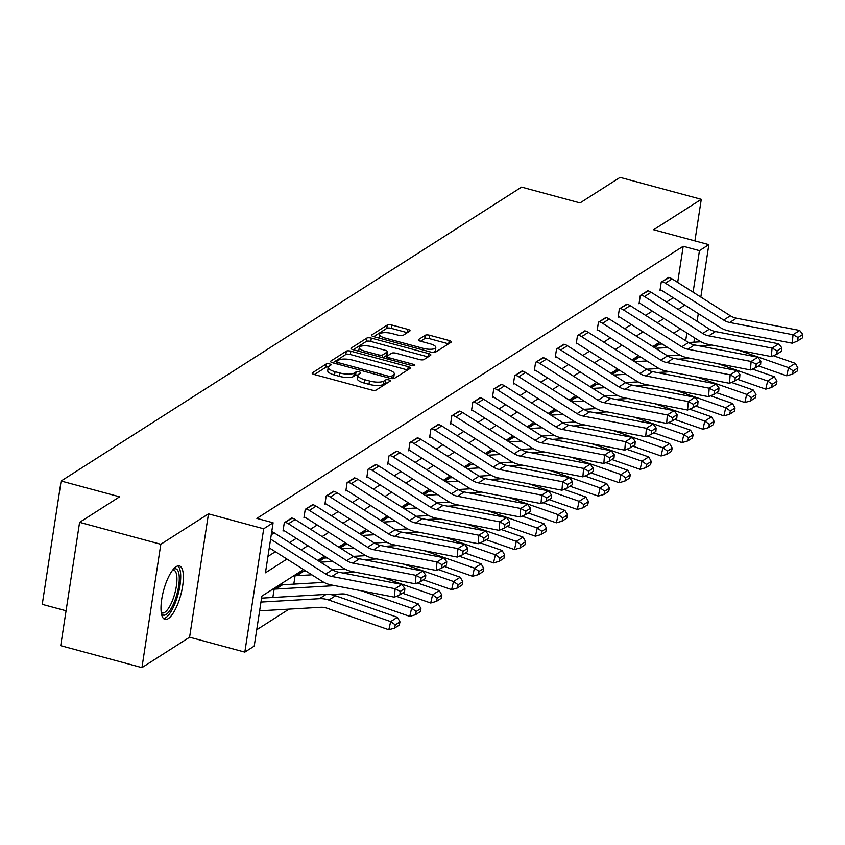 <?xml version="1.0" encoding="UTF-8"?>
<svg xmlns="http://www.w3.org/2000/svg" width="845" height="845" viewBox="0 0 845 845"><rect width="100%" height="100%" fill="white"/><g stroke="black" fill="none" stroke-linecap="round" stroke-linejoin="round"><path stroke-width="1.27" d="M329.561 363.899A2.44 0.771 8.7 0 0 326.402 363.878L312.396 372.814A3.486 1.099 8.7 0 0 312.143 373.152A3.486 1.099 8.7 0 0 314.277 374.515L371.673 390.02A3.486 1.099 8.7 0 0 376.183 390.041L390.179 381.106A2.44 0.771 8.7 0 0 390.358 380.873A2.44 0.771 8.7 0 0 388.869 379.912A2.44 0.771 8.7 0 0 385.711 379.901L383.905 381.053A11.154 3.507 8.7 0 1 369.487 380.989L364.702 379.701A11.154 3.507 8.7 0 1 357.889 375.317A11.154 3.507 8.7 0 1 358.713 374.25L360.519 373.099A2.44 0.771 8.7 0 0 360.699 372.867A2.44 0.771 8.7 0 0 359.209 371.906A2.44 0.771 8.7 0 0 356.062 371.895L354.245 373.046A11.154 3.507 8.7 0 1 339.827 372.983L335.042 371.694A11.154 3.507 8.7 0 1 328.23 367.311A11.154 3.507 8.7 0 1 329.054 366.244L330.87 365.082A2.44 0.771 8.7 0 0 331.05 364.85A2.44 0.771 8.7 0 0 329.561 363.899M328.293 367.068A2.44 0.771 8.7 0 0 325.895 367.216L314.393 374.557M387.168 383.028A2.44 0.771 8.7 0 0 385.204 383.239L383.398 384.39L383.905 381.053M357.953 375.074A2.44 0.771 8.7 0 0 355.544 375.222L353.738 376.384L354.245 373.046M176.161 566.668A27.705 8.862 105.1 0 0 162.536 594.88A27.705 8.862 105.1 0 0 164.965 619.417A27.705 8.862 105.1 0 0 168.208 618.667A27.705 8.862 105.1 0 0 181.844 590.454A27.705 8.862 105.1 0 0 179.415 565.918A27.705 8.862 105.1 0 0 176.161 566.668M409.793 331.071A3.486 1.099 8.7 0 0 410.047 330.744A3.486 1.099 8.7 0 0 407.924 329.37L391.816 325.029A3.486 1.099 8.7 0 0 387.306 325.008L371.758 334.926A3.486 1.099 8.7 0 0 371.504 335.264A3.486 1.099 8.7 0 0 373.638 336.627L431.034 352.133A3.486 1.099 8.7 0 0 435.545 352.154L451.093 342.225A3.486 1.099 8.7 0 0 451.346 341.898A3.486 1.099 8.7 0 0 449.213 340.524L429.767 335.275A3.486 1.099 8.7 0 0 425.257 335.254L418.602 339.5A3.486 1.099 8.7 0 0 418.349 339.838A3.486 1.099 8.7 0 0 420.472 341.2L430.126 343.809A9.327 2.926 8.7 0 1 435.819 347.464A9.327 2.926 8.7 0 1 423.07 348.309L385.288 338.106A9.327 2.926 8.7 0 1 379.585 334.44A9.327 2.926 8.7 0 1 392.333 333.606L398.629 335.307A3.486 1.099 8.7 0 0 403.139 335.328L409.793 331.071M677.679 282.42L683.204 246.265L699.449 250.648L708.849 244.649L700.832 297.07M79.599 522.337L160.814 544.275L141.939 667.624L60.724 645.686L79.599 522.337L119.599 496.807L61.125 481.016L521.576 187.115L580.05 202.916L620.061 177.376L701.276 199.314L653.618 229.734L708.849 244.649M141.939 667.624L189.597 637.204L208.472 513.855L160.814 544.275M208.472 513.855L263.703 528.78L273.104 522.78L265.446 572.783L286.951 559.063M683.204 246.265L256.859 518.397L273.104 522.78M350.833 351.182A3.486 1.099 8.7 0 0 346.334 351.161L330.786 361.09A3.486 1.099 8.7 0 0 330.522 361.417A3.486 1.099 8.7 0 0 332.655 362.79L390.052 378.285A3.486 1.099 8.7 0 0 394.562 378.306L410.11 368.388A3.486 1.099 8.7 0 0 410.364 368.05A3.486 1.099 8.7 0 0 408.241 366.688L350.833 351.182L350.326 354.509A3.486 1.099 8.7 0 0 345.816 354.499L332.772 362.822M351.277 348.003L366.825 338.084A3.486 1.099 8.7 0 1 371.325 338.106L428.732 353.601A3.486 1.099 8.7 0 1 430.855 354.974A3.486 1.099 8.7 0 1 430.601 355.312L423.947 359.558A3.486 1.099 8.7 0 1 419.437 359.537L396.157 353.252A3.486 1.099 8.7 0 0 391.657 353.231L387.242 356.041A3.486 1.099 8.7 0 0 386.978 356.379A3.486 1.099 8.7 0 0 389.112 357.752L413.342 364.29A2.44 0.771 8.7 0 1 414.832 365.251A2.44 0.771 8.7 0 1 411.504 365.473L353.147 349.714A3.486 1.099 8.7 0 1 351.013 348.341A3.486 1.099 8.7 0 1 351.277 348.003L351.161 348.731M694.917 240.888L701.276 199.314M61.125 481.016L42.25 604.355L66.068 610.787M267.95 556.432L275.343 551.711M289.613 542.606L296.289 538.349M310.548 529.234L317.224 524.977M331.493 515.872L338.169 511.616M352.439 502.5L359.114 498.244M373.374 489.139L380.049 484.882M394.319 475.777L400.995 471.51M415.265 462.405L421.94 458.148M436.2 449.044L442.875 444.776M457.145 435.671L463.82 431.415M478.09 422.31L484.755 418.043M499.025 408.938L505.701 404.681M519.971 395.576L526.646 391.309M540.916 382.204L547.581 377.947M561.851 368.842L568.527 364.575M582.796 355.47L589.472 351.214M603.742 342.109L610.407 337.842M624.677 328.737L631.352 324.48M645.622 315.375L652.298 311.108M666.557 302.003L673.233 297.746M292.264 518.143L284.3 522.685L283.022 531.019L283.698 530.586M313.21 504.771L305.246 509.313L303.968 517.647L304.644 517.224M334.145 491.41L326.181 495.952L324.913 504.285L325.578 503.852M355.09 478.038L347.126 482.579L345.848 490.913L346.524 490.491M376.036 464.676L368.071 469.218L366.793 477.552L367.469 477.119M396.97 451.304L389.006 455.846L387.739 464.18L388.404 463.757M417.916 437.942L409.952 442.484L408.674 450.818L409.35 450.385M438.861 424.57L430.897 429.112L429.619 437.446L430.285 437.023M459.796 411.209L451.832 415.751L450.565 424.084L451.23 423.651M480.742 397.837L472.777 402.378L471.499 410.712L472.175 410.29M501.687 384.475L493.723 389.017L492.445 397.351L493.11 396.918M522.622 371.103L514.658 375.645L513.39 383.979L514.056 383.556M543.567 357.741L535.603 362.283L534.325 370.617L535.001 370.184M564.502 344.369L556.549 348.911L555.271 357.255L555.936 356.822M585.448 331.008L577.484 335.549L576.205 343.883L576.881 343.45M606.393 317.635L598.429 322.188L597.151 330.522L597.827 330.089M627.328 304.274L619.374 308.816L618.096 317.15L618.762 316.727M648.273 290.902L640.309 295.454L639.031 303.788L639.707 303.355M669.219 277.54L661.255 282.082L659.977 290.416L660.653 289.993M256.732 629.768L289.075 609.118M272.85 597.489L274.097 589.356L282.072 584.751M293.796 584.117L295.042 575.984L303.017 571.389M323.952 558.027L318.597 560.953L323.371 557.911M344.897 544.655L339.542 547.581M365.843 531.294L360.477 534.22M386.778 517.922L381.422 520.847M407.723 504.56L402.368 507.486M428.658 491.188L423.303 494.114M449.603 477.826L444.248 480.752M470.549 464.454L465.194 467.38M491.484 451.093L486.128 454.018M512.429 437.721L507.074 440.657M533.375 424.359L528.019 427.285M554.309 410.987L548.954 413.923M575.255 397.625L569.9 400.551M596.2 384.253L590.845 387.19M617.135 370.892L611.78 373.817M638.081 357.519L632.725 360.456M659.026 344.158L653.671 347.084M303.513 569.541L261.876 596.116L254.229 646.119L244.828 652.118L263.703 528.78M189.597 637.204L244.828 652.118M698.297 313.611L697.114 321.343M694.579 337.873L693.925 342.183M693.101 292.18L699.449 250.648M301.221 549.947L307.897 545.69M322.156 536.586L328.832 532.329M343.102 523.213L349.777 518.957M364.047 509.852L370.723 505.595M384.982 496.49L391.657 492.223M405.927 483.118L412.603 478.861M426.873 469.757L433.538 465.489M447.808 456.384L454.483 452.128M468.753 443.023L475.429 438.756M489.699 429.651L496.364 425.394M510.633 416.289L517.309 412.022M531.579 402.917L538.254 398.66M552.524 389.556L559.189 385.288M573.459 376.183L580.135 371.927M594.405 362.822L601.08 358.555M615.34 349.45L622.015 345.193M636.285 336.088L642.961 331.832M657.23 322.716L663.906 318.459M678.165 309.354L684.841 305.098M680.468 328.948L673.792 333.205M659.522 342.309L652.847 346.566M638.588 355.671L631.912 359.938M617.642 369.043L610.967 373.3M596.697 382.405L590.021 386.672M575.762 395.777L569.086 400.034M554.816 409.138L548.141 413.406M533.871 422.511L527.195 426.767M512.936 435.872L506.261 440.139M491.991 449.244L485.315 453.501M471.045 462.606L464.37 466.873M450.11 475.978L443.435 480.235M429.165 489.339L422.489 493.607M408.219 502.712L401.544 506.968M387.285 516.073L380.609 520.34M366.339 529.445L359.664 533.702M345.394 542.807L338.729 547.064M324.459 556.179L317.783 560.436M685.665 340.725L686.848 332.983M328.23 367.311L327.723 370.649A11.154 3.507 8.7 0 0 334.536 375.022L335.042 371.694M353.738 376.384A11.154 3.507 8.7 0 1 339.31 376.321L334.536 375.022M357.889 375.317L357.372 378.655A11.154 3.507 8.7 0 0 364.184 383.038L364.702 379.701M383.398 384.39A11.154 3.507 8.7 0 1 368.969 384.327L364.184 383.038M407.607 369.983L350.326 354.509M336.701 361.364A2.44 0.771 8.7 0 0 336.511 361.597A2.44 0.771 8.7 0 0 338.011 362.558L388.394 376.162A2.44 0.771 8.7 0 0 391.541 376.183L393.453 374.958A11.154 3.507 8.7 0 0 394.277 373.891A11.154 3.507 8.7 0 0 387.464 369.508L353.03 360.213A11.154 3.507 8.7 0 0 338.602 360.15L336.701 361.364M394.277 373.891L393.77 377.229A11.154 3.507 8.7 0 1 392.946 378.296L392.397 378.644M353.263 349.745L366.308 341.412L366.825 338.084M428.098 356.907L370.818 341.433A3.486 1.099 8.7 0 0 366.308 341.412M372.001 346.725A9.327 2.926 8.7 0 0 359.262 347.559A9.327 2.926 8.7 0 0 364.955 351.224L378.264 354.815A3.486 1.099 8.7 0 0 382.774 354.837L387.19 352.016A3.486 1.099 8.7 0 0 387.443 351.689A3.486 1.099 8.7 0 0 385.32 350.316L372.001 346.725M359.262 347.559L358.745 350.897A9.327 2.926 8.7 0 0 358.755 351.224M386.788 354.625A3.486 1.099 8.7 0 1 386.936 355.016A3.486 1.099 8.7 0 1 386.683 355.354L382.922 357.752M379.585 334.44L379.078 337.778A9.327 2.926 8.7 0 0 379.088 338.106M432.45 352.407A9.327 2.926 8.7 0 0 435.302 350.802L435.819 347.464M448.589 343.83L429.26 338.613A3.486 1.099 8.7 0 0 424.75 338.591L420.599 341.232M407.29 332.676L391.309 328.356A3.486 1.099 8.7 0 0 386.799 328.335L373.754 336.659M259.626 610.829L320.678 607.302A17.756 15.875 57.5 0 1 326.952 608.199L388.816 629.747L390.675 621.593L328.811 600.045A26.639 23.808 -122.5 0 0 319.399 598.693L260.968 602.073M261.623 598.133A3.549 3.179 57.5 0 1 261.57 598.133L326.107 594.405A26.639 23.808 -122.5 0 1 335.518 595.767L397.382 617.304L399.991 621.846L395.291 624.846L394.541 628.11L399.241 625.11L399.991 621.846M395.291 624.846L390.675 621.593L397.382 617.304M394.541 628.11L388.816 629.747M271.741 531.642A12.432 11.112 57.5 0 1 274.213 532.857L332.476 569.741A17.756 15.875 -122.5 0 0 338.518 572.16L401.808 584.423L395.101 588.701L400.16 591.426L399.886 594.817L404.586 591.817L404.861 588.426L400.16 591.426M270.601 539.11L325.769 574.019A17.756 15.875 -122.5 0 0 331.81 576.448L395.101 588.701L394.414 597.172L331.124 584.92A26.639 23.808 57.5 0 1 322.061 581.275L269.259 547.866M394.414 597.172L399.886 594.817M404.861 588.426L401.808 584.423M173.309 569.298A23.977 7.668 -74.9 0 1 179.161 575.709A23.977 7.668 -74.9 0 1 173.014 604.978A23.977 7.668 -74.9 0 1 161.384 613.428M161.247 612.467A22.202 7.109 105.1 0 0 162.177 612.963A22.202 7.109 105.1 0 0 172.391 600.711A22.202 7.109 105.1 0 0 176.827 576.47A22.202 7.109 105.1 0 0 173.753 570.09A22.202 7.109 105.1 0 0 172.697 570.048M163.592 618.614A27.526 8.809 105.1 0 0 175.697 601.735A27.526 8.809 105.1 0 0 180.576 573.301A27.526 8.809 105.1 0 0 177.82 565.928M272.914 597.098L273.558 597.278A12.432 11.112 -122.5 0 0 274.118 597.415M330.522 594.574L341.612 593.929A17.756 15.875 57.5 0 1 347.887 594.838L409.762 616.385L411.621 608.231L361.671 590.835M334.873 585.638L275.861 589.049A3.549 3.179 57.5 0 1 274.836 588.944L274.773 588.923M281.48 584.645L281.543 584.655A3.549 3.179 57.5 0 0 282.568 584.772L323.952 582.374M416.226 611.484L415.486 614.737L420.187 611.738L420.926 608.485L416.226 611.484L411.621 608.231L418.328 603.943L396.411 596.306M418.328 603.943L420.926 608.485M415.486 614.737L409.762 616.385M293.859 583.737L294.504 583.906A12.432 11.112 -122.5 0 0 295.053 584.043M402.452 593.179L430.696 603.013L432.555 594.859L382.605 577.462M355.819 572.276L342.954 573.016M311.847 574.811L296.796 575.688A3.549 3.179 57.5 0 1 295.782 575.572L295.708 575.561M302.425 571.273L302.489 571.294A3.549 3.179 57.5 0 0 303.513 571.4L306.207 571.241M344.897 569.012L332.465 569.731L325.769 574.019M437.171 598.112L436.432 601.376L441.122 598.376L441.872 595.112L437.171 598.112L432.555 594.859L439.273 590.57L417.356 582.944M439.273 590.57L441.872 595.112M436.432 601.376L430.696 603.013M291.683 517.974L291.747 517.985A12.432 11.112 57.5 0 1 295.148 519.495L353.421 556.369A17.756 15.875 -122.5 0 0 359.463 558.798L422.753 571.051L416.036 575.339L421.095 578.064L420.821 581.444L425.521 578.445L425.795 575.065L421.095 578.064M283.117 530.428L283.762 530.607A3.549 3.179 -122.5 0 1 284.733 531.03L343.007 567.914A26.639 23.808 57.5 0 0 352.059 571.547L415.349 583.81L416.036 575.339L352.745 563.076A17.756 15.875 -122.5 0 1 346.714 560.657L288.441 523.773A12.432 11.112 57.5 0 0 285.04 522.273L284.976 522.252M415.349 583.81L420.821 581.444M425.795 575.065L422.753 571.051M312.629 504.602L312.692 504.623A12.432 11.112 57.5 0 1 316.093 506.123L374.367 543.008A17.756 15.875 -122.5 0 0 380.398 545.426L443.688 557.689L436.981 561.967L442.041 564.692L441.766 568.083L446.466 565.083L446.741 561.693L442.041 564.692M304.052 517.066L304.707 517.235A3.549 3.179 -122.5 0 1 305.679 517.668L363.941 554.552A26.639 23.808 57.5 0 0 373.004 558.186L436.295 570.438L436.981 561.967L373.691 549.715A17.756 15.875 -122.5 0 1 367.649 547.285L309.386 510.412A12.432 11.112 57.5 0 0 305.974 508.901L305.911 508.891M436.295 570.438L441.766 568.083M446.741 561.693L443.688 557.689M423.398 579.807L451.642 589.652L453.501 581.497L403.551 564.101M376.754 558.904L363.889 559.654M332.793 561.45L320.508 562.157M327.142 557.88L324.448 558.038A3.549 3.179 57.5 0 1 323.434 557.922M365.843 555.64L353.411 556.359L346.714 560.657M458.117 584.751L457.367 588.004L462.067 585.015L462.817 581.751L458.117 584.751L453.501 581.497L460.208 577.209L438.301 569.572M460.208 577.209L462.817 581.751M457.367 588.004L451.642 589.652M444.333 566.446L472.587 576.279L474.436 568.125L424.496 550.729M397.699 545.543L384.834 546.282M353.728 548.078L341.443 548.796M344.306 544.539L344.369 544.56A3.549 3.179 57.5 0 0 345.394 544.666L348.087 544.507M386.778 542.279L374.346 542.997M479.052 571.378L478.312 574.642L483.013 571.643L483.752 568.379L479.052 571.378L474.436 568.125L481.154 563.847L459.236 556.211M481.154 563.847L483.752 568.379M478.312 574.642L472.587 576.279M465.278 553.074L493.522 562.918L495.381 554.764L445.431 537.367M418.645 532.181L405.78 532.92M374.673 534.716L362.389 535.424M365.251 531.178L365.315 531.188A3.549 3.179 57.5 0 0 366.339 531.304L369.033 531.146M407.723 528.907L395.291 529.625M499.997 558.017L499.258 561.281L503.947 558.281L504.697 555.017L499.997 558.017L495.381 554.764L502.099 550.475L480.182 542.839M502.099 550.475L504.697 555.017M499.258 561.281L493.522 562.918M333.564 491.241L333.638 491.251A12.432 11.112 57.5 0 1 337.039 492.762L395.302 529.635A17.756 15.875 -122.5 0 0 401.343 532.065L464.634 544.317L457.927 548.606L462.986 551.331L462.711 554.711L467.412 551.711L467.686 548.331L462.986 551.331M324.998 503.694L325.642 503.873A3.549 3.179 -122.5 0 1 326.614 504.307L384.887 541.18A26.639 23.808 57.5 0 0 393.95 544.814L457.24 557.077L457.927 548.606L394.636 536.343A17.756 15.875 -122.5 0 1 388.594 533.924L330.321 497.04A12.432 11.112 57.5 0 0 326.92 495.54L326.857 495.519M457.24 557.077L462.711 554.711M467.686 548.331L464.634 544.317M354.509 477.869L354.573 477.89A12.432 11.112 57.5 0 1 357.974 479.39L416.247 516.274A17.756 15.875 -122.5 0 0 422.289 518.693L485.579 530.956L478.861 535.234L483.921 537.959L483.646 541.349L488.347 538.349L488.621 534.959L483.921 537.959M345.943 490.332L346.587 490.501A3.549 3.179 -122.5 0 1 347.559 490.934L405.832 527.819A26.639 23.808 57.5 0 0 414.884 531.452L478.175 543.705L478.861 535.234L415.571 522.981A17.756 15.875 -122.5 0 1 409.54 520.552L351.266 483.678A12.432 11.112 57.5 0 0 347.865 482.168L347.802 482.157M478.175 543.705L483.646 541.349M488.621 534.959L485.579 530.956M375.455 464.507L375.518 464.518A12.432 11.112 57.5 0 1 378.919 466.028L437.192 502.902A17.756 15.875 -122.5 0 0 443.224 505.331L506.514 517.584L499.807 521.872L504.866 524.597L504.592 527.977L509.292 524.977L509.567 521.597L504.866 524.597M366.878 476.96L367.533 477.14A3.549 3.179 -122.5 0 1 368.504 477.573L426.767 514.447A26.639 23.808 57.5 0 0 435.83 518.08L499.12 530.343L499.807 521.872L436.516 509.609A17.756 15.875 -122.5 0 1 430.475 507.19L372.212 470.306A12.432 11.112 57.5 0 0 368.8 468.806L368.737 468.785M499.12 530.343L504.592 527.977M509.567 521.597L506.514 517.584M486.213 539.712L514.468 549.546L516.327 541.391L466.377 523.995M439.58 518.809L426.714 519.548M395.618 521.344L383.334 522.062M386.186 517.805L386.26 517.827A3.549 3.179 57.5 0 0 387.274 517.932L389.967 517.774M428.668 515.545L416.236 516.263M520.942 544.645L520.193 547.909L524.893 544.909L525.632 541.645L520.942 544.645L516.327 541.391L523.034 537.114L501.117 529.477M523.034 537.114L525.632 541.645M520.193 547.909L514.468 549.546M396.389 451.135L396.463 451.156A12.432 11.112 57.5 0 1 399.865 452.656L458.127 489.54A17.756 15.875 -122.5 0 0 464.169 491.959L527.46 504.222L520.752 508.5L525.812 511.225L525.537 514.616L530.237 511.616L530.512 508.225L525.812 511.225M387.823 463.599L388.468 463.768A3.549 3.179 -122.5 0 1 389.439 464.201L447.713 501.085A26.639 23.808 57.5 0 0 456.775 504.718L520.066 516.971L520.752 508.5L457.462 496.247A17.756 15.875 -122.5 0 1 451.42 493.818L393.147 456.944A12.432 11.112 57.5 0 0 389.746 455.434L389.682 455.423M520.066 516.971L525.537 514.616M530.512 508.225L527.46 504.222M507.158 526.34L535.413 536.184L537.262 528.03L487.322 510.633M460.525 505.447L447.66 506.187M416.553 507.982L404.269 508.69M407.132 504.444L407.195 504.454A3.549 3.179 57.5 0 0 408.219 504.571L410.913 504.412M449.603 502.173L437.171 502.891L430.475 507.19M541.877 531.283L541.138 534.547L545.838 531.547L546.578 528.283L541.877 531.283L537.262 528.03L543.979 523.742L522.062 516.115M543.979 523.742L546.578 528.283M541.138 534.547L535.413 536.184M417.335 437.773L417.398 437.784A12.432 11.112 57.5 0 1 420.799 439.294L479.073 476.168A17.756 15.875 -122.5 0 0 485.114 478.597L548.405 490.85L541.687 495.138L546.747 497.863L546.472 501.243L551.172 498.254L551.447 494.864L546.747 497.863M408.769 450.227L409.413 450.406A3.549 3.179 -122.5 0 1 410.385 450.839L468.658 487.713A26.639 23.808 57.5 0 0 477.71 491.346L541.001 503.609L541.687 495.138L478.397 482.875A17.756 15.875 -122.5 0 1 472.355 480.456L414.092 443.572A12.432 11.112 57.5 0 0 410.691 442.072L410.628 442.051M541.001 503.609L546.472 501.243M551.447 494.864L548.405 490.85M528.104 512.978L556.348 522.812L558.207 514.658L508.257 497.261M481.47 492.075L468.605 492.815M437.499 494.621L425.215 495.328M428.077 491.072L428.14 491.093A3.549 3.179 57.5 0 0 429.165 491.198L431.858 491.04M470.549 488.811L458.117 489.53M562.823 517.911L562.083 521.175L566.773 518.175L567.523 514.911L562.823 517.911L558.207 514.658L564.925 510.38L543.008 502.743M564.925 510.38L567.523 514.911M562.083 521.175L556.348 522.812M438.28 424.401L438.344 424.422A12.432 11.112 57.5 0 1 441.745 425.922L500.018 462.806A17.756 15.875 -122.5 0 0 506.049 465.225L569.34 477.488L562.633 481.766L567.692 484.491L567.418 487.882L572.118 484.882L572.392 481.492L567.692 484.491M429.704 436.865L430.358 437.034A3.549 3.179 -122.5 0 1 431.33 437.467L489.593 474.351A26.639 23.808 57.5 0 0 498.656 477.985L561.946 490.237L562.633 481.766L499.342 469.514A17.756 15.875 -122.5 0 1 493.3 467.084L435.027 430.211A12.432 11.112 57.5 0 0 431.626 428.7L431.563 428.69M561.946 490.237L567.418 487.882M572.392 481.492L569.34 477.488M549.039 499.606L577.293 509.45L579.152 501.296L529.202 483.9M502.405 478.714L489.54 479.453M458.444 481.249L446.16 481.956M449.012 477.71L449.086 477.721A3.549 3.179 57.5 0 0 450.1 477.837L452.793 477.678M491.494 475.439L479.062 476.157L472.355 480.456M583.768 504.549L583.018 507.813L587.719 504.814L588.458 501.55L583.768 504.549L579.152 501.296L585.86 497.008L563.942 489.382M585.86 497.008L588.458 501.55M583.018 507.813L577.293 509.45M459.215 411.04L459.279 411.05A12.432 11.112 57.5 0 1 462.69 412.561L520.953 449.434A17.756 15.875 -122.5 0 0 526.995 451.864L590.285 464.116L583.568 468.405L588.638 471.13L588.363 474.51L593.063 471.521L593.327 468.13L588.638 471.13M450.649 423.493L451.293 423.672A3.549 3.179 -122.5 0 1 452.265 424.105L510.538 460.979A26.639 23.808 57.5 0 0 519.601 464.613L582.892 476.876L583.568 468.405L520.288 456.142A17.756 15.875 -122.5 0 1 514.246 453.723L455.973 416.838A12.432 11.112 57.5 0 0 452.571 415.339L452.508 415.317M582.892 476.876L588.363 474.51M593.327 468.13L590.285 464.116M569.984 486.245L598.239 496.078L600.087 487.924L550.148 470.528M523.351 465.341L510.486 466.081M479.379 467.887L467.095 468.595M469.957 464.338L470.021 464.359A3.549 3.179 57.5 0 0 471.045 464.465L473.739 464.317M512.429 462.078L499.997 462.796M604.703 491.177L603.964 494.441L608.664 491.441L609.403 488.178L604.703 491.177L600.087 487.924L606.805 483.646L584.888 476.01M606.805 483.646L609.403 488.178M603.964 494.441L598.239 496.078M480.161 397.668L480.224 397.689A12.432 11.112 57.5 0 1 483.625 399.189L541.898 436.073A17.756 15.875 -122.5 0 0 547.94 438.492L611.231 450.755L604.513 455.032L609.572 457.758L609.298 461.148L613.998 458.148L614.273 454.758L609.572 457.758M471.594 410.131L472.239 410.311A3.549 3.179 -122.5 0 1 473.211 410.733L531.484 447.618A26.639 23.808 57.5 0 0 540.536 451.251L603.826 463.504L604.513 455.032L541.222 442.78A17.756 15.875 -122.5 0 1 535.181 440.351L476.918 403.477A12.432 11.112 57.5 0 0 473.517 401.966L473.453 401.956M603.826 463.504L609.298 461.148M614.273 454.758L611.231 450.755M590.93 472.873L619.174 482.717L621.033 474.563L571.083 457.166M544.296 451.98L531.431 452.719M500.324 454.515L488.04 455.223M490.903 450.976L490.966 450.998A3.549 3.179 57.5 0 0 491.991 451.103L494.684 450.945M533.375 448.706L520.942 449.424L514.246 453.723M625.649 477.816L624.909 481.08L629.599 478.08L630.349 474.816L625.649 477.816L621.033 474.563L627.75 470.274L605.833 462.648M627.75 470.274L630.349 474.816M624.909 481.08L619.174 482.717M501.106 384.306L501.169 384.317A12.432 11.112 57.5 0 1 504.571 385.827L562.844 422.701A17.756 15.875 -122.5 0 0 568.875 425.13L632.166 437.383L625.458 441.671L630.518 444.396L630.243 447.787L634.944 444.787L635.218 441.396L630.518 444.396M492.529 396.759L493.184 396.939A3.549 3.179 -122.5 0 1 494.156 397.372L552.419 434.245A26.639 23.808 57.5 0 0 561.481 437.879L624.772 450.142L625.458 441.671L562.168 429.408A17.756 15.875 -122.5 0 1 556.126 426.989L497.853 390.115A12.432 11.112 57.5 0 0 494.452 388.605L494.388 388.584M624.772 450.142L630.243 447.787M635.218 441.396L632.166 437.383M611.864 459.511L640.119 469.345L641.978 461.19L592.028 443.794M565.231 438.608L552.366 439.358M521.259 441.153L508.975 441.861M511.838 437.604L511.912 437.625A3.549 3.179 57.5 0 0 512.926 437.731L515.619 437.583M554.32 435.344L541.877 436.062M646.594 464.444L645.844 467.707L650.544 464.708L651.284 461.444L646.594 464.444L641.978 461.19L648.685 456.913L626.768 449.276M648.685 456.913L651.284 461.444M645.844 467.707L640.119 469.345M522.041 370.934L522.104 370.955A12.432 11.112 57.5 0 1 525.516 372.455L583.779 409.339A17.756 15.875 -122.5 0 0 589.821 411.758L653.111 424.021L646.393 428.299L651.463 431.024L651.189 434.414L655.878 431.415L656.153 428.024L651.463 431.024M513.475 383.398L514.119 383.577A3.549 3.179 -122.5 0 1 515.091 384L573.364 420.884A26.639 23.808 57.5 0 0 582.427 424.517L645.707 436.77L646.393 428.299L583.113 416.046A17.756 15.875 -122.5 0 1 577.072 413.627L518.798 376.743A12.432 11.112 57.5 0 0 515.397 375.243L515.334 375.222M645.707 436.77L651.189 434.414M656.153 428.024L653.111 424.021M632.81 446.139L661.054 455.983L662.913 447.829L612.974 430.432M586.177 425.246L573.311 425.986M542.205 427.781L529.921 428.489M532.783 424.243L532.846 424.264A3.549 3.179 57.5 0 0 533.871 424.37L536.564 424.211M575.255 421.982L562.823 422.701L556.126 426.989M667.529 451.082L666.789 454.346L671.49 451.346L672.229 448.082L667.529 451.082L662.913 447.829L669.631 443.54L647.714 435.914M669.631 443.54L672.229 448.082M666.789 454.346L661.054 455.983M542.986 357.572L543.05 357.583A12.432 11.112 57.5 0 1 546.451 359.093L604.724 395.967A17.756 15.875 -122.5 0 0 610.766 398.396L674.056 410.649L667.339 414.937L672.398 417.662L672.124 421.053L676.824 418.053L677.098 414.663L672.398 417.662M534.42 370.036L535.065 370.205A3.549 3.179 -122.5 0 1 536.036 370.638L594.31 407.512A26.639 23.808 57.5 0 0 603.362 411.145L666.652 423.408L667.339 414.937L604.048 402.674A17.756 15.875 -122.5 0 1 598.006 400.255L539.744 363.382A12.432 11.112 57.5 0 0 536.343 361.871L536.269 361.85M666.652 423.408L672.124 421.053M677.098 414.663L674.056 410.649M653.755 432.777L681.999 442.611L683.859 434.457L633.908 417.071M607.122 411.874L594.257 412.624M563.15 414.42L550.866 415.127M553.728 410.871L553.792 410.892A3.549 3.179 57.5 0 0 554.816 410.997L557.51 410.85M596.2 408.61L583.768 409.329L577.072 413.627M688.474 437.71L687.724 440.974L692.425 437.974L693.175 434.721L688.474 437.71L683.859 434.457L690.566 430.179L668.659 422.542M690.566 430.179L693.175 434.721M687.724 440.974L681.999 442.611M563.932 344.2L563.995 344.221A12.432 11.112 57.5 0 1 567.396 345.721L625.67 382.605A17.756 15.875 -122.5 0 0 631.701 385.024L694.991 397.287L688.284 401.565L693.344 404.29L693.069 407.681L697.769 404.681L698.044 401.291L693.344 404.29M555.355 356.664L556.01 356.843A3.549 3.179 -122.5 0 1 556.982 357.266L615.245 394.15A26.639 23.808 57.5 0 0 624.307 397.784L687.598 410.036L688.284 401.565L624.994 389.313A17.756 15.875 -122.5 0 1 618.952 386.894L560.679 350.01A12.432 11.112 57.5 0 0 557.278 348.51L557.214 348.489M687.598 410.036L693.069 407.681M698.044 401.291L694.991 397.287M674.69 419.405L702.945 429.249L704.804 421.095L654.854 403.699M628.057 398.513L615.192 399.252M584.085 401.048L571.801 401.755M574.663 397.509L574.727 397.53A3.549 3.179 57.5 0 0 575.751 397.636L578.445 397.477M617.135 395.249L604.703 395.967L598.006 400.255M709.409 424.348L708.67 427.612L713.37 424.612L714.11 421.349L709.409 424.348L704.804 421.095L711.511 416.807L689.594 409.181M711.511 416.807L714.11 421.349M708.67 427.612L702.945 429.249M584.867 330.839L584.93 330.86A12.432 11.112 57.5 0 1 588.342 332.36L646.605 369.233A17.756 15.875 -122.5 0 0 652.646 371.663L715.937 383.915L709.219 388.204L714.289 390.929L714.014 394.319L718.704 391.32L718.979 387.929L714.289 390.929M576.301 343.302L576.945 343.471A3.549 3.179 -122.5 0 1 577.917 343.904L636.19 380.778A26.639 23.808 57.5 0 0 645.253 384.412L708.532 396.675L709.219 388.204L645.929 375.951A17.756 15.875 -122.5 0 1 639.897 373.522L581.624 336.648A12.432 11.112 57.5 0 0 578.223 335.138L578.16 335.116M708.532 396.675L714.014 394.319M718.979 387.929L715.937 383.915M695.636 406.044L723.88 415.877L725.739 407.723L675.799 390.337M649.002 385.14L636.137 385.89M605.031 387.686L592.746 388.394M595.609 384.137L595.672 384.158A3.549 3.179 57.5 0 0 596.697 384.264L599.39 384.116M638.081 381.877L625.649 382.595M730.355 410.976L729.615 414.24L734.316 411.24L735.055 407.987L730.355 410.976L725.739 407.723L732.457 403.445L710.539 395.809M732.457 403.445L735.055 407.987M729.615 414.24L723.88 415.877M605.812 317.466L605.876 317.488A12.432 11.112 57.5 0 1 609.277 318.998L667.55 355.872A17.756 15.875 -122.5 0 0 673.592 358.291L736.882 370.554L730.164 374.842L735.224 377.557L734.949 380.947L739.65 377.947L739.924 374.557L735.224 377.557M597.246 329.93L597.89 330.11A3.549 3.179 -122.5 0 1 598.862 330.532L657.135 367.417A26.639 23.808 57.5 0 0 666.187 371.05L729.478 383.303L730.164 374.842L666.874 362.579A17.756 15.875 -122.5 0 1 660.832 360.16L602.569 323.276A12.432 11.112 57.5 0 0 599.168 321.776L599.094 321.755M729.478 383.303L734.949 380.947M739.924 374.557L736.882 370.554M716.581 392.682L744.825 402.516L746.684 394.361L696.734 376.965M669.948 371.779L657.083 372.518M625.976 374.314L613.692 375.022M616.554 370.775L616.618 370.797A3.549 3.179 57.5 0 0 617.632 370.902L620.336 370.744M659.026 368.515L646.594 369.233L639.897 373.522M751.3 397.615L750.55 400.879L755.25 397.879L756 394.615L751.3 397.615L746.684 394.361L753.391 390.073L731.485 382.447M753.391 390.073L756 394.615M750.55 400.879L744.825 402.516M626.758 304.105L626.821 304.126A12.432 11.112 57.5 0 1 630.222 305.626L688.485 342.51A17.756 15.875 -122.5 0 0 694.527 344.929L757.817 357.181L751.11 361.47L756.169 364.195L755.895 367.586L760.595 364.586L760.87 361.195L756.169 364.195M618.181 316.569L618.825 316.738A3.549 3.179 -122.5 0 1 619.807 317.171L678.07 354.044A26.639 23.808 57.5 0 0 687.133 357.678L750.423 369.941L751.11 361.47L687.819 349.217A17.756 15.875 -122.5 0 1 681.778 346.788L623.504 309.914A12.432 11.112 57.5 0 0 620.103 308.404L620.04 308.393M750.423 369.941L755.895 367.586M760.87 361.195L757.817 357.181M737.516 379.31L765.771 389.144L767.63 380.989L717.68 363.603M690.883 358.407L678.017 359.157M646.911 360.952L634.627 361.66M637.489 357.414L637.553 357.424A3.549 3.179 57.5 0 0 638.577 357.53L641.27 357.382M679.961 355.143L667.529 355.861L660.832 360.16M772.235 384.253L771.496 387.506L776.196 384.507L776.935 381.253L772.235 384.253L767.63 380.989L774.337 376.712L752.42 369.075M774.337 376.712L776.935 381.253M771.496 387.506L765.771 389.144M647.692 290.733L647.756 290.754A12.432 11.112 57.5 0 1 651.157 292.264L709.43 329.138A17.756 15.875 -122.5 0 0 715.472 331.557L778.763 343.82L772.045 348.108L777.115 350.823L776.84 354.213L781.53 351.214L781.805 347.834L777.115 350.823M639.126 303.197L639.771 303.376A3.549 3.179 -122.5 0 1 640.742 303.799L699.016 340.683A26.639 23.808 57.5 0 0 708.068 344.316L771.358 356.579L772.045 348.108L708.754 335.845A17.756 15.875 -122.5 0 1 702.723 333.426L644.45 296.542A12.432 11.112 57.5 0 0 641.049 295.042L640.985 295.021M771.358 356.579L776.84 354.213M781.805 347.834L778.763 343.82M758.461 365.948L786.706 375.782L788.565 367.628L738.614 350.231M711.828 345.045L698.963 345.785M667.856 347.58L655.572 348.288M658.435 344.042L658.498 344.063A3.549 3.179 57.5 0 0 659.522 344.168L662.216 344.01M700.906 341.781L688.474 342.5L681.778 346.788M793.18 370.881L792.441 374.145L797.141 371.145L797.881 367.881L793.18 370.881L788.565 367.628L795.282 363.339L773.365 355.713M795.282 363.339L797.881 367.881M792.441 374.145L786.706 375.782M668.638 277.371L668.701 277.392A12.432 11.112 57.5 0 1 672.102 278.892L730.376 315.776A17.756 15.875 -122.5 0 0 736.418 318.195L799.697 330.458L792.99 334.736L798.05 337.461L797.775 340.852L802.475 337.852L802.75 334.462L798.05 337.461M660.072 289.835L660.716 290.004A3.549 3.179 -122.5 0 1 661.688 290.437L719.951 327.311A26.639 23.808 57.5 0 0 729.013 330.955L792.304 343.207L792.99 334.736L729.7 322.484A17.756 15.875 -122.5 0 1 723.658 320.054L665.395 283.181A12.432 11.112 57.5 0 0 661.994 281.67L661.92 281.66M792.304 343.207L797.775 340.852M802.75 334.462L799.697 330.458M325.895 367.216L326.402 363.878M385.204 383.239L385.711 379.901M355.544 375.222L356.062 371.895M339.31 376.321L339.827 372.983M368.969 384.327L369.487 380.989M312.291 373.543L312.396 372.814M407.744 369.899L408.241 366.688M330.67 361.818L330.786 361.09M345.816 354.499L346.334 351.161M337.757 364.163L338.011 362.558M388.14 377.778L388.394 376.162M391.182 378.528L391.541 376.183M392.946 378.296L393.453 374.958M370.818 341.433L371.325 338.106M428.235 356.812L428.732 353.601M388.858 359.357L389.112 357.752M413.131 365.716L413.342 364.29M364.702 352.83L364.955 351.224M378.021 356.432L378.264 354.815M382.352 357.593L382.774 354.837M386.683 355.354L387.19 352.016M385.035 339.711L385.288 338.106M422.827 349.914L423.07 348.309M418.497 340.229L418.602 339.5M424.75 338.591L425.257 335.254M429.26 338.613L429.767 335.275M448.727 343.735L449.213 340.524M371.652 335.655L371.758 334.926M386.799 328.335L387.306 325.008M391.309 328.356L391.816 325.029M407.427 332.581L407.924 329.37M328.811 600.045L335.518 595.767M319.399 598.693L326.107 594.405M338.518 572.16L331.81 576.448M274.213 532.857L271.266 534.737M274.836 588.944L281.543 584.655M275.861 589.049L282.568 584.772M295.782 575.572L302.489 571.294M296.796 575.688L303.513 571.4M291.747 517.985L285.04 522.273M359.463 558.798L352.745 563.076M295.148 519.495L288.441 523.773M312.692 504.623L305.974 508.901M374.367 543.008L367.649 547.285M380.398 545.426L373.691 549.715M316.093 506.123L309.386 510.412M319.241 561.355L324.448 558.038M339.584 547.613L344.369 544.56M340.186 547.993L345.394 544.666M360.53 534.251L365.315 531.188M361.121 534.621L366.339 531.304M333.638 491.251L326.92 495.54M395.302 529.635L388.594 533.924M401.343 532.065L394.636 536.343M337.039 492.762L330.321 497.04M354.573 477.89L347.865 482.168M416.247 516.274L409.54 520.552M422.289 518.693L415.571 522.981M357.974 479.39L351.266 483.678M375.518 464.518L368.8 468.806M443.224 505.331L436.516 509.609M378.919 466.028L372.212 470.306M381.465 520.879L386.26 517.827M382.067 521.259L387.274 517.932M396.463 451.156L389.746 455.434M458.127 489.54L451.42 493.818M464.169 491.959L457.462 496.247M399.865 452.656L393.147 456.944M402.41 507.518L407.195 504.454M403.012 507.898L408.219 504.571M417.398 437.784L410.691 442.072M485.114 478.597L478.397 482.875M420.799 439.294L414.092 443.572M423.356 494.145L428.14 491.093M423.947 494.526L429.165 491.198M438.344 424.422L431.626 428.7M500.018 462.806L493.3 467.084M506.049 465.225L499.342 469.514M441.745 425.922L435.027 430.211M444.29 480.784L449.086 477.721M444.892 481.164L450.1 477.837M459.279 411.05L452.571 415.339M526.995 451.864L520.288 456.142M462.69 412.561L455.973 416.838M465.236 467.412L470.021 464.359M465.838 467.792L471.045 464.465M480.224 397.689L473.517 401.966M541.898 436.073L535.181 440.351M547.94 438.492L541.222 442.78M483.625 399.189L476.918 403.477M486.181 454.05L490.966 450.998M486.773 454.43L491.991 451.103M501.169 384.317L494.452 388.605M568.875 425.13L562.168 429.408M504.571 385.827L497.853 390.115M507.116 440.678L511.912 437.625M507.718 441.058L512.926 437.731M522.104 370.955L515.397 375.243M589.821 411.758L583.113 416.046M525.516 372.455L518.798 376.743M528.062 427.316L532.846 424.264M528.664 427.697L533.871 424.37M543.05 357.583L536.343 361.871M610.766 398.396L604.048 402.674M546.451 359.093L539.744 363.382M549.007 413.944L553.792 410.892M549.599 414.325L554.816 410.997M563.995 344.221L557.278 348.51M625.67 382.605L618.952 386.894M631.701 385.024L624.994 389.313M567.396 345.721L560.679 350.01M569.942 400.583L574.727 397.53M570.544 400.963L575.751 397.636M584.93 330.86L578.223 335.138M652.646 371.663L645.929 375.951M588.342 332.36L581.624 336.648M590.887 387.211L595.672 384.158M591.489 387.591L596.697 384.264M605.876 317.488L599.168 321.776M673.592 358.291L666.874 362.579M609.277 318.998L602.569 323.276M611.833 373.849L616.618 370.797M612.424 374.229L617.632 370.902M626.821 304.126L620.103 308.404M694.527 344.929L687.819 349.217M630.222 305.626L623.504 309.914M632.768 360.477L637.553 357.424M633.37 360.857L638.577 357.53M647.756 290.754L641.049 295.042M709.43 329.138L702.723 333.426M715.472 331.557L708.754 335.845M651.157 292.264L644.45 296.542M653.713 347.115L658.498 344.063M654.315 347.496L659.522 344.168M668.701 277.392L661.994 281.67M730.376 315.776L723.658 320.054M736.418 318.195L729.7 322.484M672.102 278.892L665.395 283.181M336.183 363.741L336.511 361.597M386.619 358.745L386.978 356.379M386.936 355.016L387.443 351.689"/></g></svg>

